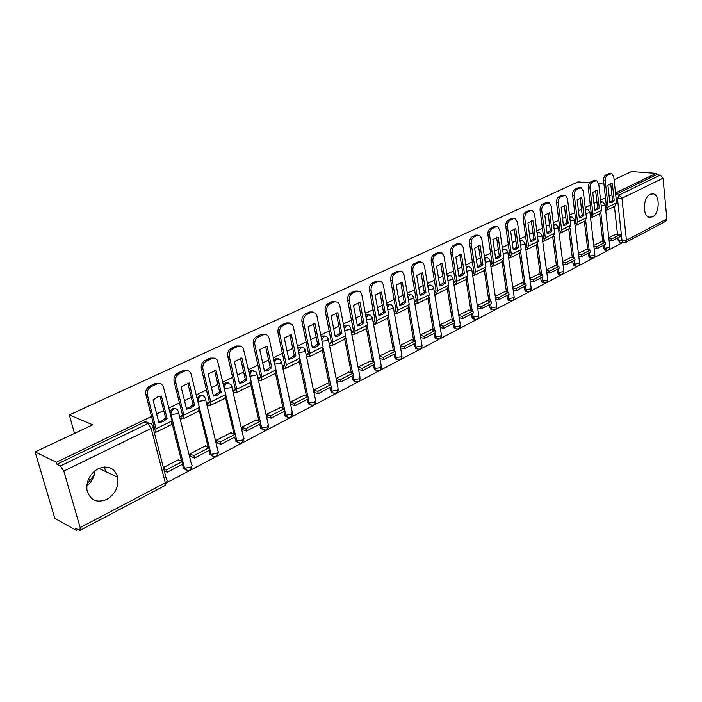 <?xml version="1.0" encoding="UTF-8"?>
<svg xmlns="http://www.w3.org/2000/svg" width="702" height="702" viewBox="0 0 702 702"><rect width="100%" height="100%" fill="white"/><g stroke="black" fill="none" stroke-linecap="round" stroke-linejoin="round"><path stroke-width="1.05" d="M175.456 408.704L172.306 408.582L169.761 411.846M202.422 395.586L199.447 395.472L197.086 398.288M228.519 382.888L225.702 382.792L223.526 385.231M253.791 370.603L251.114 370.516L249.122 372.63M278.264 358.713L275.719 358.625L273.912 360.451M301.983 347.192L299.561 347.113L297.929 348.666M324.991 336.03L322.674 335.951L321.218 337.276M347.297 325.202L345.086 325.123L343.796 326.237M368.954 314.698L366.839 314.619L365.707 315.54M389.979 304.501L387.952 304.422L386.977 305.177M410.407 294.603L408.45 294.515L407.625 295.13M430.247 284.986L427.685 285.372M449.596 275.623L447.183 275.904M468.427 266.523L466.146 266.707M486.74 257.66L484.582 257.774M504.562 249.052L502.527 249.096M521.902 240.663L519.98 240.646M538.785 232.494L536.986 232.441M555.229 224.543L553.545 224.447M571.261 216.795L569.682 216.672M586.872 209.24L585.407 209.099M602.105 201.869L600.745 201.728M652.456 216.892C659.494 213.82 660.319 195.358 653.448 193.884L650.219 194.226C643.19 197.13 642.242 215.602 649.008 217.234L652.456 216.892M106.836 499.412C115.33 494.076 118.954 486.67 117.69 477.211C114.505 467.865 108.029 465.022 98.262 468.673C90.031 473.569 86.258 480.659 86.943 489.952C89.909 500.228 96.543 503.387 106.836 499.412M86.776 486.021C91.708 482.02 94.401 476.965 94.867 470.84M151.518 416.435L56.397 462.258L35.1 451.904L54.853 518.418L76.22 530.317L77.72 529.519M166.962 482.537L622.358 242.778M90.435 479.852L88.584 478.948M614.092 179.738L631.537 171.534L656.168 173.35L615.522 192.927M611.925 194.665L609.099 196.025M605.475 197.771L600.561 200.131M596.919 201.895L593.971 203.308M590.303 205.072L585.222 207.52M581.528 209.301L578.466 210.775M574.745 212.574L569.489 215.102M565.742 216.909L562.556 218.445M558.783 220.261L553.343 222.876M549.552 224.71L546.235 226.307M542.409 228.15L536.776 230.861M532.923 232.713L529.475 234.38M525.596 236.249L519.761 239.057M515.856 240.935L512.258 242.673M508.327 244.568L502.29 247.473M498.323 249.385L494.585 251.184M490.593 253.106L484.336 256.125M480.308 258.064L476.412 259.933M472.358 261.89L465.882 265.014M461.793 266.979L457.739 268.936M453.624 270.919L446.902 274.149M442.751 276.149L438.531 278.185M434.345 280.195L427.386 283.555M423.166 285.582L418.761 287.706M414.522 289.75L407.3 293.225M403.018 295.288L398.42 297.508M394.112 299.578L386.618 303.194M382.265 305.282L377.474 307.59M373.095 309.705L365.312 313.452M360.889 315.584L355.896 317.988M351.448 320.13L343.366 324.026M338.873 326.184L333.661 328.694M329.133 330.879L320.744 334.924M316.172 337.127L310.732 339.742M306.125 341.962L297.402 346.165M292.752 348.403L287.083 351.132M282.397 353.396L273.324 357.757M268.594 360.038L262.671 362.89M257.897 365.189L248.464 369.735M243.655 372.051L237.46 375.035M232.608 377.378L222.788 382.099M217.883 384.468L211.416 387.583M206.476 389.961L196.253 394.884M191.26 397.288L184.494 400.552M179.458 402.974L168.813 408.099M163.724 410.556L156.651 413.961M603.948 184.1L598.692 183.652M589.575 182.88L578.027 181.906L69.296 414.935L92.752 424.807L35.1 451.904M76.22 530.317L75.649 528.369L79.905 530.431L80.177 527.588L63.803 471.103L60.407 465.952L147.841 423.552C149.982 422.736 151.509 423.35 152.422 425.394L152.58 425.71C153.685 426.386 153.229 427.272 151.193 428.387L63.803 471.103M56.397 462.258L56.985 464.276L60.407 465.952M619.857 242.462L618.155 240.374L617.874 237.776M617.488 234.31L614.443 206.423M656.168 173.35L656.309 174.807L660.222 175.096L663.03 178.203L666.882 218.919L665.663 221.341L625.5 242.541M601.465 241.769L593.787 245.384M586.372 249.561L578.404 253.325M570.893 257.555L562.627 261.469M555.019 265.76L546.446 269.822M538.732 274.175L529.834 278.404M522.025 282.809L512.776 287.206M504.861 291.672L495.27 296.244M487.232 300.781L477.272 305.537M469.129 310.135L458.783 315.075M450.517 319.752L439.777 324.894M431.379 329.633L420.226 334.986M411.697 339.803L400.105 345.375M391.444 350.263L379.422 356.046M370.595 361.039L358.213 366.997M349.131 372.13L336.363 378.273M327.009 383.564L313.847 389.9L314.47 392.488M308.432 353.492L306.52 354.431L307.072 357.116L307.59 356.862M304.203 395.34L290.637 401.886L291.277 404.51M284.819 365.066L282.932 365.988L283.52 368.708L284.029 368.453M280.686 407.493L266.69 414.25L267.365 416.9M260.46 377.009L258.599 377.913L259.213 380.668L259.714 380.423M256.423 420.033L241.971 427.009L242.681 429.685M235.293 389.338L233.476 390.233L234.117 393.015L234.617 392.769M231.379 432.967L231.274 432.529L216.453 440.18L217.199 442.892M209.31 402.079L207.52 402.948L208.196 405.774L208.687 405.528M205.519 446.34L205.405 445.884L190.093 453.79L190.874 456.537M182.441 415.242L180.695 416.093L181.414 418.954L181.897 418.717M178.791 460.152L178.668 459.687L163.399 467.567M185.96 469.98L183.371 468.085L182.406 464.347M181.642 461.354L172.148 423.71M212.504 456.098L210.012 454.431L208.994 450.508M208.24 447.411L199.28 410.556M238.18 442.664L235.793 441.207L234.722 437.118M233.977 433.933L225.517 397.771M263.048 429.65L260.775 428.387L259.643 424.157M258.915 420.893L250.895 385.363M287.127 417.041L284.977 415.944L283.792 411.591M283.064 408.274L275.474 373.315M310.468 404.808L308.432 403.878L307.195 399.42M306.484 396.051L299.28 361.627M333.108 392.953L331.177 392.155L329.887 387.609M329.194 384.196L322.358 350.28M355.063 381.449L353.246 380.765L351.904 376.158M351.237 372.709L344.735 339.268M376.377 370.279L374.657 369.7L373.28 365.031M372.63 361.565L366.453 328.571M397.069 359.433L395.445 358.941L394.033 354.238M393.401 350.746L387.53 318.19M417.172 348.894L415.637 348.482L414.198 343.743M413.583 340.242L408.002 308.108M436.705 338.654L435.258 338.303L433.792 333.547M433.204 330.037L427.887 298.306M455.686 328.694L454.334 328.404L452.843 323.64M452.281 320.112L447.227 288.785M474.104 319.015L472.876 318.761L471.823 316.848L471.375 313.996M470.831 310.468L466.023 279.519M492.041 309.6L490.917 309.38L489.829 307.432L489.408 304.607M488.882 301.088L484.31 270.516M509.494 300.43L508.476 300.237L507.362 298.271L506.967 295.481M506.458 291.953L502.106 261.749M526.491 291.497L525.57 291.339L524.438 289.347L524.052 286.583M523.569 283.064L519.427 253.211M543.058 282.801L542.216 282.66L541.067 280.66L540.707 277.922M540.233 274.412L536.302 244.91M559.204 274.315L558.432 274.201L557.274 272.192L556.932 269.48M556.475 265.979L552.737 236.811M574.938 266.058L574.227 265.953L573.069 263.934L572.744 261.258M572.306 257.757L568.752 228.922M590.285 257.994L588.469 255.879L588.162 253.229M587.749 249.745L584.362 221.235M605.256 250.131L603.501 248.034L603.202 245.41M602.799 241.936L599.587 213.733M74.517 433.371L69.296 414.935M105.704 471.586L104.422 466.97M94.217 474.921L86.96 484.362M616.198 234.161L608.783 237.645M154.668 428.852L153.536 429.413M606.475 207.415L605.457 207.915M591.365 214.821L590.285 215.356M575.868 222.42L574.719 222.982M559.968 230.212L558.757 230.809M543.646 238.206L542.374 238.838M526.904 246.42L525.552 247.078M509.705 254.844L508.283 255.546M492.041 263.504L490.549 264.233M473.894 272.402L472.314 273.175M455.229 281.546L453.58 282.353M436.047 290.953L434.31 291.804M416.304 300.623L414.478 301.518M395.989 310.582L394.076 311.521M375.07 320.832L373.087 321.806M353.527 331.388L351.562 332.353M331.326 342.269L329.387 343.225M56.985 464.276L144.235 422.139C146.376 421.323 147.903 421.937 148.815 423.973M656.309 174.807L615.68 194.428M394.533 314.084L394.972 313.864M373.569 324.394L374.096 324.14M352.071 334.977L352.588 334.722M329.914 345.875L330.431 345.621M609.81 202.483L612.565 200.5L614.224 200.658L612.302 183.125L607.897 185.205L609.845 202.79L612.109 202.387L614.224 200.658M611.907 240.874L620.261 236.53L620.05 234.626L611.696 238.952L611.907 240.874L609.108 240.523M608.897 238.61L611.696 238.952M615.663 234.091L620.05 234.626M605.519 208.494L606.493 206.862L603.58 180.791C603.448 177.931 604.246 175.956 605.966 174.868L607.634 175C605.905 176.088 605.115 178.071 605.247 180.932L608.143 207.029L606.546 210.31L605.747 210.468M607.634 175L611.723 173.578L613.785 176.939L616.602 202.878L614.996 206.142L606.879 210.144M605.966 174.868L608.757 173.578L611.021 173.526M612.565 200.5L610.67 183.248M611.819 183.09L612.302 183.125M594.726 209.828L597.595 207.792L599.245 207.959L597.235 190.242L592.716 192.374L594.761 210.152L597.086 209.722L599.245 207.959M596.99 248.64L605.545 244.182L605.326 242.26L596.761 246.7L596.99 248.64L594.12 248.254M593.892 246.323L596.761 246.7M600.93 241.699L605.326 242.26M590.347 215.918L591.374 214.259L588.311 187.925C588.171 185.03 588.978 183.029 590.742 181.915L592.409 182.055C590.645 183.169 589.829 185.17 589.978 188.075L593.032 214.443L591.453 217.743L590.584 217.901M592.409 182.055L596.656 180.607L598.736 183.977L601.702 210.188L600.113 213.478L591.777 217.585M590.742 181.915L593.602 180.589L595.884 180.546M597.595 207.792L595.603 190.365M579.255 217.366L582.239 215.268L583.897 215.444L581.774 197.543L577.141 199.728L579.29 217.69L581.677 217.243L583.897 215.444M581.695 256.599L590.47 252.036L590.242 250.079L581.458 254.633L581.695 256.599L578.746 256.186M578.509 254.229L581.458 254.633M585.837 249.491L590.242 250.079M574.789 223.526L575.868 221.85L572.648 195.235C572.49 192.313 573.323 190.277 575.131 189.136L576.798 189.294C574.991 190.426 574.157 192.462 574.315 195.393L577.527 222.043L575.965 225.368L575.026 225.526M576.798 189.294L581.212 187.82L583.301 191.19L586.424 217.681L584.854 220.998L576.298 225.21M575.131 189.136L578.062 187.785L580.361 187.741M582.239 215.268L580.142 197.666M563.381 225.088L566.488 222.929L568.146 223.122L565.917 205.028L561.161 207.274L563.425 225.43L565.882 224.965L568.146 223.122M566.005 264.759L575.008 260.073L574.762 258.108L565.759 262.776L566.005 264.759L562.986 264.312M562.741 262.337L565.759 262.776M570.357 257.485L574.762 258.108M558.818 231.327L559.968 229.642L556.581 202.738C556.414 199.78 557.256 197.718 559.117 196.551L560.784 196.718C558.924 197.885 558.081 199.947 558.248 202.904L561.626 229.844L560.091 233.187L559.073 233.336M560.784 196.718L565.373 195.217L567.47 198.596L570.752 225.368L569.199 228.703L560.415 233.029M559.117 196.551L562.126 195.165L564.434 195.13M566.488 222.929L564.285 205.151M547.104 233.011L550.333 230.8L551.991 231.002L549.648 212.715L544.77 215.023L547.148 233.371L549.666 232.88L551.991 231.002M549.912 273.131L559.143 268.331L558.889 266.339L549.648 271.13L549.912 273.131L546.814 272.648M546.551 270.647L549.648 271.13M554.475 265.681L558.889 266.339M542.435 239.321L543.646 237.627L540.092 210.433C539.908 207.441 540.768 205.353 542.672 204.159L544.34 204.335C542.435 205.528 541.575 207.625 541.76 210.618L545.305 237.846L543.796 241.216L542.707 241.356M544.34 204.335L549.122 202.808L551.219 206.195L554.668 233.257L553.141 236.609L544.111 241.058M542.672 204.159L545.761 202.738L548.087 202.702M550.333 230.8L548.016 212.838M530.387 241.146L533.748 238.873L535.407 239.092L532.941 220.603L527.93 222.964L530.431 241.514L533.02 241.005L535.407 239.092M525.614 247.516L526.895 245.832L523.157 218.34C522.955 215.312 523.841 213.189 525.798 211.978L528.966 210.503L531.3 210.486M533.397 281.73L542.874 276.799L542.602 274.789L533.116 279.703L533.397 281.73L530.212 281.204M529.94 279.185L533.116 279.703M538.188 274.087L542.602 274.789M525.798 211.978L527.465 212.162C525.508 213.382 524.631 215.505 524.824 218.533L528.562 246.06L527.062 249.456L525.895 249.579M527.465 212.162L530.633 210.688L532.441 210.609L534.538 213.996L538.171 241.348L536.661 244.726L527.386 249.298M533.748 238.873L531.317 220.726M513.223 249.5L516.725 247.165L518.383 247.394L515.786 228.703L510.644 231.133L513.276 249.886L515.935 249.35L518.383 247.394M508.345 255.94L508.994 255.897L509.696 254.256L505.765 226.456C505.554 223.394 506.449 221.244 508.459 219.998L511.723 218.489L514.057 218.48M516.435 290.549L526.167 285.486L525.886 283.459L516.154 288.504L516.435 290.549L513.171 289.979M512.881 287.943L516.154 288.504M521.472 282.713L525.886 283.459M508.459 219.998L510.135 220.2C508.125 221.446 507.221 223.605 507.432 226.667L511.354 254.501L509.889 257.915L508.634 258.011M510.135 220.2L513.39 218.691L515.329 218.629L517.409 221.999L521.226 249.658L519.743 253.062L510.214 257.757M516.725 247.165L514.171 228.826M495.586 258.082L499.236 255.677L500.895 255.923L498.166 237.022L492.883 239.522L495.647 258.485L498.376 257.915L500.895 255.923M490.601 264.584L491.339 264.557L492.032 262.908L487.899 234.801C487.671 231.704 488.592 229.519 490.654 228.238L493.997 226.693L496.332 226.685M499.025 299.605L509.02 294.41L508.722 292.357L498.727 297.543L499.025 299.605L495.673 298.991M495.366 296.928L498.727 297.543M504.308 291.576L508.722 292.357M490.654 228.238L492.321 228.457C490.259 229.73 489.338 231.923 489.566 235.021L493.69 263.162L492.251 266.602L490.909 266.681M492.321 228.457L495.665 226.904L497.753 226.869L499.815 230.23L503.825 258.196L502.369 261.618L492.567 266.444M499.236 255.677L496.551 237.144M477.465 266.9L481.265 264.426L482.923 264.68L480.063 245.568L474.631 248.139L477.527 267.313L480.343 266.725L482.923 264.68M472.358 273.464L473.192 273.464L473.876 271.797L469.533 243.375C469.287 240.242 470.226 238.022 472.349 236.714L475.789 235.117L478.123 235.126M481.142 308.915L491.4 303.571L491.093 301.5L480.817 306.827L481.142 308.915L477.693 308.248M477.369 306.16L480.817 306.827M486.688 300.675L491.093 301.5M472.349 236.714L474.017 236.943C471.893 238.25 470.954 240.47 471.2 243.612L475.526 272.069L474.122 275.535L472.692 275.588M474.017 236.943L477.457 235.345L479.703 235.337L481.739 238.68L485.951 266.962L484.52 270.41L474.438 275.377M481.265 264.426L478.457 245.691M458.845 275.965L462.793 273.411L464.452 273.692L461.451 254.361L455.861 257.002L458.906 276.395L461.802 275.772L464.452 273.692M453.615 282.581L454.545 282.608L455.212 280.932L450.649 252.193C450.394 249.017 451.351 246.762 453.527 245.419L457.072 243.787L459.441 243.796M462.758 318.48L473.306 312.987L472.981 310.889L462.416 316.365L462.758 318.48L459.213 317.752M458.871 315.646L462.416 316.365M468.576 310.021L472.981 310.889M453.527 245.419L455.194 245.665C453.009 247.007 452.053 249.263 452.316 252.439L456.862 281.221L455.484 284.714L453.957 284.731M455.194 245.665L458.731 244.024L461.153 244.059L463.153 247.376L467.576 275.974L466.181 279.449L455.8 284.556M462.793 273.411L459.845 254.484M439.689 285.284L443.813 282.66L445.463 282.95L442.304 263.399L436.556 266.119L439.759 285.732L442.734 285.082L445.463 282.95M434.336 291.962L435.372 292.023L436.021 290.33L431.23 261.258C430.949 258.046 431.932 255.756 434.169 254.378L437.811 252.694L440.277 252.702M443.857 328.317L454.703 322.666L454.361 320.551L443.506 326.176L443.857 328.317L440.207 327.527M439.856 325.395L443.506 326.176M449.964 319.629L454.361 320.551M434.169 254.378L435.837 254.642C433.59 256.011 432.607 258.31 432.888 261.521L437.671 290.637L436.328 294.147L434.696 294.138M435.837 254.642L439.478 252.957L442.084 253.036L444.041 256.309L448.683 285.231L447.323 288.733L436.635 293.998M443.813 282.66L440.707 263.522M419.98 294.875L424.28 292.164L425.93 292.48L422.613 272.701L416.69 275.491L420.059 295.34L423.122 294.656L425.93 292.48M414.496 301.614L415.645 301.702L416.277 300L411.24 270.586C410.942 267.339 411.951 265.005 414.259 263.601L417.997 261.864L420.568 261.864M424.412 338.425L435.573 332.625L435.214 330.475L424.052 336.267L424.412 338.425L420.665 337.565M420.296 335.416L424.052 336.267M430.826 329.51L435.214 330.475M414.259 263.601L415.909 263.873C413.601 265.286 412.6 267.62 412.899 270.875L417.918 300.324L416.611 303.861L414.873 303.808M415.909 263.873L419.656 262.136L422.481 262.276L424.377 265.505L429.255 294.77L427.93 298.289L416.927 303.703M424.28 292.164L421.024 272.824M399.701 304.738L404.176 301.948L405.826 302.281L402.334 282.274L396.244 285.152L399.78 305.23L402.939 304.51L405.826 302.281M394.076 311.539L395.34 311.662L395.954 309.951L390.672 280.195C390.347 276.904 391.383 274.535 393.752 273.087L397.613 271.305L400.289 271.297M404.413 348.833L415.9 342.857L415.523 340.689L404.027 346.648L404.413 348.833L400.552 347.902M400.166 345.726L404.027 346.648M411.144 339.671L415.523 340.689M393.752 273.087L395.401 273.385C393.032 274.833 391.997 277.202 392.321 280.493L397.595 310.293L396.323 313.847L394.471 313.759M395.401 273.385L399.262 271.595L402.316 271.814L404.133 274.973L409.266 304.571L407.976 308.117L396.63 313.697M404.176 301.948L400.763 282.397M378.817 314.9L383.485 312.021L385.126 312.372L381.467 292.129L375.193 295.094L378.904 315.409L382.16 314.654L385.126 312.372M373.157 321.77L374.438 321.911L375.026 320.2L369.48 290.084C369.138 286.749 370.191 284.345 372.639 282.862L376.605 281.028L379.405 281.019M383.827 359.547L395.647 353.396L395.252 351.202L383.424 357.336L383.827 359.547L379.879 358.538M379.475 356.335L383.424 357.336M390.891 350.131L395.252 351.202M372.639 282.862L374.28 283.178C371.841 284.661 370.788 287.065 371.121 290.409L376.667 320.56L375.438 324.14L373.49 323.999M374.28 283.178L378.255 281.335L381.563 281.642L383.292 284.714L388.68 314.663L387.434 318.234L375.745 323.991M383.485 312.021L379.905 292.26M357.3 325.368L362.179 322.393L363.812 322.771L359.959 302.281L353.501 305.335L357.397 325.895L360.758 325.105L363.812 322.771M351.632 332.318L352.913 332.476L353.475 330.747L347.648 300.28C347.288 296.902 348.368 294.454 350.877 292.936L354.975 291.04L357.906 291.032M362.627 370.577L374.798 364.241L374.385 362.021L362.206 368.339L362.627 370.577L358.696 369.506M358.266 367.286L362.206 368.339M370.042 360.889L374.385 362.021M350.877 292.936L352.518 293.26C350 294.787 348.92 297.236 349.28 300.623L355.107 331.133L353.931 334.731L351.992 334.573M352.518 293.26L356.616 291.365L360.205 291.786L361.828 294.752L367.488 325.061L366.277 328.65L354.229 334.591M362.179 322.393L358.415 302.413M335.126 336.144L340.216 333.09L341.848 333.476L337.802 312.75L331.142 315.891L335.24 336.697L338.706 335.872L341.848 333.476M329.457 343.19L330.721 343.366L331.265 341.628L325.149 310.784C324.763 307.362 325.86 304.87 328.457 303.308L332.678 301.36L335.749 301.351M340.795 381.941L353.334 375.412L352.895 373.166L340.347 379.677L340.795 381.941L336.872 380.817M336.425 378.562L340.347 379.677M348.569 371.981L352.895 373.166M328.457 303.308L330.089 303.668C327.492 305.23 326.386 307.722 326.772 311.144L332.888 342.032L331.756 345.656L329.826 345.472M330.089 303.668L334.31 301.711L338.206 302.264L339.698 305.098L345.647 335.775L344.489 339.382L332.055 345.507M340.216 333.09L336.276 312.873M312.276 347.262L314.356 346.551L317.585 344.103L319.199 344.524L314.952 323.534L308.081 326.781L312.39 347.841L315.961 346.972L319.199 344.524M306.59 354.396L307.853 354.589L308.371 352.834L301.939 321.621C301.527 318.155 302.659 315.619 305.335 314.013L309.687 312.004L312.908 311.986M318.278 393.647L331.204 386.925L330.747 384.652L317.813 391.365L318.278 393.647L314.382 392.462M313.908 390.189L317.813 391.365M326.448 383.397L330.747 384.652M305.335 314.013L306.95 314.391C304.273 315.997 303.141 318.532 303.554 322.007L309.977 353.264L308.906 356.914L306.985 356.704M306.95 314.391L311.302 312.372L315.54 313.092L316.883 315.768L323.139 346.814L322.025 350.447L309.196 356.765M317.585 344.103L313.443 323.666M288.697 358.731L290.909 357.976L294.243 355.466L295.849 355.905L291.383 334.661L284.292 338.013L288.82 359.336L292.515 358.424L295.849 355.905M283.011 365.953L284.257 366.163L284.749 364.399L277.992 332.792C277.553 329.282 278.712 326.702 281.476 325.061L285.968 322.981L289.364 322.973M295.068 405.721L308.397 398.789L307.924 396.49L294.577 403.413L295.068 405.721L291.19 404.475M290.698 402.167L294.577 403.413M303.641 395.173L307.924 396.49M281.476 325.061L283.082 325.456C280.317 327.106 279.159 329.694 279.598 333.204L286.346 364.856L285.328 368.524L283.424 368.287M283.082 325.456L287.574 323.376L292.164 324.298L293.357 326.772L299.921 358.204L298.868 361.855L285.617 368.383M294.243 355.466L289.891 334.801M264.364 370.568L266.725 369.77L270.156 367.199L271.753 367.655L267.058 346.147L259.74 349.605L264.496 371.191L268.313 370.235L271.753 367.655M258.678 377.878L259.915 378.106L260.372 376.333L253.273 344.34C252.808 340.777 254.001 338.153 256.844 336.46L261.486 334.31L265.066 334.31M271.13 418.181L284.88 411.03L284.38 408.704L270.612 415.838L271.13 418.181L267.269 416.865M266.751 414.531L270.612 415.838M280.124 407.309L284.38 408.704M256.844 336.46L258.441 336.881C255.589 338.575 254.396 341.207 254.861 344.77L261.96 376.816L261.004 380.502L259.117 380.238M258.441 336.881L264.645 334.319L266.523 334.661L268.059 335.898L269.068 338.127L275.974 369.945L274.973 373.622L261.284 380.361M270.156 367.199L265.593 346.288M239.233 382.783L241.751 381.941L245.296 379.299L246.876 379.791L241.944 358.011L234.38 361.583L239.382 383.441L243.322 382.441L246.876 379.791M233.555 390.189L234.775 390.444L235.205 388.662L227.738 356.256C227.246 352.65 228.466 349.973 231.406 348.227L236.197 346.016L239.979 346.025M246.411 431.037L260.609 423.657L260.082 421.297L245.867 428.668L246.411 431.037L242.585 429.65M242.041 427.29L245.867 428.668M255.861 419.831L260.082 421.297M231.406 348.227L232.985 348.675C230.045 350.43 228.826 353.106 229.317 356.721L236.785 389.171L235.89 392.874L234.012 392.576M232.985 348.675L237.785 346.455C239.97 345.577 241.769 346.06 243.164 347.911L251.246 382.072L250.316 385.767L236.162 392.734M245.296 379.299L240.496 358.143M213.276 395.41L215.953 394.515L219.612 391.804L221.183 392.321L215.997 370.261L208.178 373.955L213.443 396.095L217.515 395.033L221.183 392.321M207.608 402.913L208.81 403.176L209.214 401.386L201.36 368.576C200.833 364.917 202.088 362.188 205.124 360.398L210.073 358.099L214.084 358.125M220.893 444.322L235.556 436.688L234.994 434.31L220.323 441.918L220.893 444.322L217.094 442.857M216.523 440.461L220.323 441.918M230.818 432.765L234.994 434.31M205.124 360.398L206.686 360.872C203.65 362.671 202.395 365.4 202.913 369.059L210.767 401.93L209.942 405.651L208.09 405.317M206.686 360.872L211.644 358.573C214.084 357.616 216.014 358.213 217.453 360.363L225.711 394.594L224.851 398.315L210.214 405.519M219.612 391.804L214.575 370.402M186.442 408.459L189.294 407.502L193.076 404.721L194.621 405.265L189.171 382.932L181.09 386.749L186.627 409.169L190.839 408.064L194.621 405.265M180.783 416.058L181.976 416.347L182.336 414.549L174.078 381.309C173.517 377.597 174.807 374.824 177.948 372.973L183.073 370.603L187.32 370.647M194.524 458.037L209.67 450.157L209.091 447.744L193.919 455.607L194.524 458.037L190.76 456.493M190.163 454.071L193.919 455.607M204.949 446.112L209.091 447.744M177.948 372.973L179.493 373.473C176.351 375.333 175.061 378.115 175.614 381.827L183.88 415.119L183.125 418.857L181.291 418.489M179.493 373.473L184.617 371.104C187.337 370.068 189.417 370.788 190.865 373.271L199.324 407.537L198.534 411.275L183.389 418.734M193.076 404.721L187.785 383.064M158.696 421.946L161.732 420.946L165.637 418.076L167.164 418.655L161.434 396.033L157.652 396.858L153.071 399.982L158.889 422.692L163.259 421.525L167.164 418.655M153.659 429.887L154.607 429.501M167.26 472.218L182.924 464.075L182.309 461.626L166.628 469.761L167.26 472.218L164.259 470.902M163.627 468.453L166.628 469.761M178.229 459.915L182.309 461.626M154.352 429.905L154.545 428.159L145.858 394.48C145.261 390.724 146.595 387.89 149.842 385.986L151.36 386.521C148.113 388.425 146.788 391.268 147.376 395.033L156.063 428.755L155.396 432.52L154.308 432.397M151.36 386.521L156.669 384.064C159.696 382.941 161.925 383.81 163.347 386.653L172.051 420.919L171.332 424.666L155.651 432.388M149.842 385.986L155.142 383.529L159.661 383.599M165.637 418.076L160.074 396.165M173.605 409.055C175.535 408.292 176.974 408.818 177.904 410.617L178.229 411.24C179.282 411.89 178.843 412.732 176.922 413.776L171.025 414.619C170.647 412.179 171.507 410.328 173.605 409.055M200.754 395.919L203.378 395.831L205.291 398.139C206.283 398.762 205.87 399.561 204.063 400.544L198.245 401.386C197.894 398.973 198.736 397.156 200.754 395.919M227.027 383.213L230.782 384.31L231.467 385.468C232.406 386.065 232.02 386.828 230.309 387.75L224.579 388.575C224.254 386.197 225.07 384.415 227.027 383.213M252.448 370.919L255.94 371.814L256.809 373.201L255.712 375.359L250.07 376.184C249.754 373.841 250.553 372.086 252.448 370.919M277.062 359.012L280.317 359.74L281.353 361.319L280.309 363.364L274.745 364.18C274.456 361.863 275.228 360.144 277.062 359.012M298.569 351.711L300.921 347.472L303.931 348.06L305.133 349.807L304.142 351.746L298.745 352.571M321.762 339.996L324.034 336.293L326.825 336.749L328.185 338.636L327.246 340.488L322.034 341.321M344.287 328.747L346.463 325.447L349.043 325.807L350.535 327.816L349.649 329.563L344.603 330.405M366.146 317.892L368.217 314.917L370.603 315.198L372.227 317.304L371.376 318.971L366.505 319.814M387.372 307.388L389.329 304.703L391.54 304.914L393.287 307.107L392.471 308.678L387.758 309.521M407.985 297.209L409.836 294.787L411.89 294.937L413.741 297.192L412.96 298.692L408.388 299.535M428.018 287.337L429.764 285.152L431.66 285.249L433.608 287.566L432.862 288.987L428.431 289.821M447.49 277.764L449.131 275.789L450.895 275.842L452.922 278.211L452.202 279.563L447.902 280.379M466.418 268.471L467.953 266.681L469.594 266.707L471.691 269.103L471.007 270.393L466.839 271.2M484.828 259.433L486.267 257.818L487.793 257.827L489.961 260.249L489.303 261.477L485.249 262.276M502.746 250.658L504.089 249.201L505.51 249.184L507.73 251.632L507.098 252.799L503.167 253.58M520.191 242.12L521.437 240.812L522.762 240.777L525.035 243.243L524.42 244.349L520.603 245.121M537.17 233.81L538.32 232.643L539.566 232.599L541.883 235.073L541.295 236.126L537.574 236.89M553.711 225.728L554.773 224.684L555.94 224.622L558.292 227.115L557.721 228.115L554.106 228.861M569.831 217.857L571.893 216.865L574.28 219.357L573.736 220.305L570.217 221.042M585.538 210.196L587.46 209.301L589.864 211.793L589.347 212.697L585.916 213.417M600.859 202.729L602.632 201.922L605.063 204.414L604.562 205.282L601.228 205.993M80.177 527.588L165.295 482.809L151.193 428.387L147.841 423.552L144.235 422.139M618.155 240.374L622.051 240.856L617.523 198.964L619.076 195.051L660.222 175.096M616.163 198.833L621.954 198.28L626.438 240.198L666.882 218.919M663.03 178.203L621.954 198.28L619.076 195.051L615.715 194.744M183.24 467.655L184.529 468.208L171.025 414.619L170.402 414.391M209.784 453.782L211.091 454.308L197.797 401.228M235.486 440.356L236.802 440.847L224.28 388.478M260.363 427.351L261.697 427.816L249.912 376.132M284.477 414.75L285.811 415.198L274.719 364.171M307.845 402.536L309.196 402.966L308.327 398.824M307.836 396.463L300.061 359.248M330.51 390.698L331.862 391.093L331.037 387.013M330.554 384.591L323.253 348.332M352.501 379.203L353.861 379.589L353.08 375.544M352.597 373.087L345.709 337.583M373.841 368.05L375.21 368.41L374.464 364.417M373.999 361.925L367.488 327.079M394.568 357.213L395.946 357.564L395.235 353.615M394.778 351.088L388.61 316.848M414.707 346.691L416.084 347.016L415.408 343.111M414.961 340.558L409.126 306.871M434.284 336.46L435.661 336.776L435.012 332.915M434.582 330.335L429.045 297.165M453.308 326.518L454.694 326.816L454.08 322.99M453.659 320.402L448.402 287.715M471.823 316.848L473.209 317.128L472.621 313.346M472.218 310.74L467.225 278.518M489.829 307.432L491.216 307.695L490.663 303.957M490.268 301.342L485.53 269.559M507.362 298.271L508.757 298.525L508.222 294.822M507.844 292.199L503.343 260.837M524.438 289.347L525.824 289.584L525.324 285.925M524.956 283.301L520.682 252.343M541.067 280.66L542.453 280.879L541.979 277.264M541.628 274.631L537.565 244.059M557.274 272.192L558.66 272.402L558.204 268.822M557.871 266.19L554.01 235.995M573.069 263.934L574.455 264.136L574.025 260.591M573.701 257.959L570.033 228.124M588.469 255.879L589.856 256.072L589.443 252.562M589.136 249.938L585.652 220.454M603.501 248.034L604.878 248.218L604.483 244.735M604.185 242.111L600.877 212.969M606.546 250.324L604.878 248.218L609.301 247.552L609.792 246.613L605.115 204.879M591.567 258.196L589.856 256.072L594.331 255.405L594.84 254.422L589.926 212.285M576.21 266.269L574.455 264.136L578.983 263.461L579.51 262.425L574.341 219.875M560.45 274.552L558.66 272.402L563.241 271.718L563.785 270.63L558.362 227.659M544.296 283.038L542.453 280.879L547.086 280.195L547.657 279.054L541.953 235.653M527.711 291.751L526.956 291.576L525.824 289.584L530.519 288.891L531.098 287.688L525.114 243.857M510.687 300.702L509.863 300.491L508.757 298.525L513.495 297.823L514.11 296.56L507.827 252.281M493.199 309.889L492.304 309.643L491.216 307.695L496.024 306.993L496.656 305.668L490.057 260.933M475.236 319.331L474.262 319.05L473.209 317.128L478.071 316.409L478.729 315.014L471.805 269.822M456.774 329.027L455.712 328.703L454.694 326.816L459.617 326.088L460.301 324.622L453.036 278.966M437.794 338.996L436.644 338.618L435.661 336.776L440.654 336.047L441.365 334.503L433.739 288.364M418.269 349.254L417.014 348.806L416.084 347.016L421.139 346.279L421.884 344.656L413.882 298.034M398.183 359.801L396.823 359.292L395.946 357.564L401.061 356.818L401.842 355.107L393.445 307.994M377.509 370.665L376.026 370.068L375.21 368.41L380.396 367.664L381.212 365.856L372.402 318.234M356.212 381.853L354.607 381.151L353.861 379.589L359.117 378.826L359.968 376.93L350.728 328.79M334.275 393.374L332.529 392.558L331.862 391.093L337.197 390.33L338.083 388.338L328.387 339.671M311.662 405.247L309.775 404.299L309.196 402.966L314.601 402.185L315.531 400.087L305.352 350.877M288.338 417.488L286.311 416.391L285.811 415.198L291.295 414.417L292.278 412.197L281.59 362.443M264.277 430.124L262.1 428.852L261.697 427.816L267.251 427.027L268.287 424.692L257.072 374.377M239.443 443.155L237.109 441.698L236.802 440.847L242.436 440.049C244.103 439.083 244.471 438.259 243.533 437.592L231.757 386.697M213.785 456.625L211.091 454.308L216.813 453.501C218.576 452.465 218.963 451.605 217.971 450.903L205.598 399.429M187.276 470.533L184.529 468.208L190.33 467.392C192.199 466.295 192.611 465.382 191.558 464.663L178.562 412.574M623.674 242.962L622.051 240.856L626.438 240.198L625.245 242.673L619.322 242.392M152.939 427.106L166.585 479.922C167.708 480.677 167.278 481.633 165.295 482.809L164.821 485.626L80.081 530.343M605.51 208.345L606.274 207.968M605.247 180.932L603.58 180.791M608.143 207.029L616.602 202.878M610.415 173.701L608.757 173.578M590.329 215.786L591.163 215.374M589.978 188.075L588.311 187.925M593.032 214.443L601.702 210.188M595.27 180.73L593.602 180.589M574.771 223.42L575.666 222.982M574.315 195.393L572.648 195.235M577.527 222.043L586.424 217.681M579.729 187.934L578.062 187.785M558.81 231.248L559.775 230.774M558.248 202.904L556.581 202.738M561.626 229.844L570.752 225.368M563.794 195.323L562.126 195.165M542.435 239.277L543.462 238.777M541.76 210.618L540.092 210.433M545.305 237.846L554.668 233.257M547.428 202.904L545.761 202.738M525.631 247.525L526.719 246.99M524.824 218.533L523.157 218.34M528.562 246.06L538.171 241.348M530.633 210.688L528.966 210.503M508.441 255.949L509.529 255.423M507.432 226.667L505.765 226.456M511.354 254.501L521.226 249.658M513.39 218.691L511.723 218.489M490.786 264.61L491.865 264.084M489.566 235.021L487.899 234.801M493.69 263.162L503.825 258.196M495.665 226.904L493.997 226.693M472.648 273.508L473.718 272.981M471.2 243.612L469.533 243.375M475.526 272.069L485.951 266.962M477.457 235.345L475.789 235.117M454.001 282.652L455.063 282.134M452.316 252.439L450.649 252.193M456.862 281.221L467.576 275.974M458.731 244.024L457.072 243.787M434.828 292.058L435.881 291.541M432.888 261.521L431.23 261.258M437.671 290.637L448.683 285.231M439.478 252.957L437.811 252.694M415.101 301.728L416.154 301.219M412.899 270.875L411.24 270.586M417.918 300.324L429.255 294.77M419.656 262.136L417.997 261.864M394.805 311.688L395.84 311.179M392.321 280.493L390.672 280.195M397.595 310.293L409.266 304.571M399.262 271.595L397.613 271.305M373.903 321.937L374.929 321.437M371.121 290.409L369.48 290.084M376.667 320.56L388.68 314.663M378.255 281.335L376.605 281.028M352.378 332.494L353.396 332.002M349.28 300.623L347.648 300.28M355.107 331.133L367.488 325.061M356.616 291.365L354.975 291.04M330.203 343.375L331.195 342.883M326.772 311.144L325.149 310.784M332.888 342.032L345.647 335.775M334.31 301.711L332.678 301.36M307.336 354.598L308.318 354.115M303.554 322.007L301.939 321.621M309.977 353.264L323.139 346.814M311.302 312.372L309.687 312.004M283.748 366.163L284.714 365.689M279.598 333.204L277.992 332.792M286.346 364.856L299.921 358.204M287.574 323.376L285.968 322.981M259.407 378.097L260.354 377.632M254.861 344.77L253.273 344.34M261.96 376.816L275.974 369.945M263.083 334.731L261.486 334.31M234.275 390.426L235.205 389.97M229.317 356.721L227.738 356.256M236.785 389.171L251.246 382.072M237.785 346.455L236.197 346.016M208.319 403.159L209.231 402.711M202.913 369.059L201.36 368.576M210.767 401.93L225.711 394.594M211.644 358.573L210.073 358.099M181.493 416.312L182.38 415.882M175.614 381.827L174.078 381.309M183.88 415.119L199.324 407.537M184.617 371.104L183.073 370.603M147.376 395.033L145.858 394.48M156.063 428.755L172.051 420.919M156.669 384.064L155.142 383.529M651.825 193.734L653.448 193.884M98.868 468.383L117.69 477.211M604.659 250.052L606.045 250.237C608.336 250.474 609.608 249.438 609.854 247.113M589.636 257.906L591.023 258.099C593.357 258.371 594.655 257.327 594.91 254.949M574.227 265.953L575.614 266.155C578 266.47 579.326 265.417 579.58 262.987M558.432 274.201L559.819 274.412C562.249 274.78 563.601 273.719 563.864 271.226M542.216 282.66L543.602 282.888C546.086 283.301 547.463 282.23 547.744 279.677M525.57 291.339L526.956 291.576C529.492 292.05 530.905 290.97 531.203 288.355M508.476 300.237L509.863 300.491C512.46 301.026 513.908 299.947 514.215 297.253M490.917 309.38L492.304 309.643C494.963 310.258 496.454 309.17 496.779 306.397M472.876 318.761L474.262 319.05C476.983 319.735 478.518 318.647 478.861 315.795M454.334 328.404L455.712 328.703C458.503 329.475 460.082 328.387 460.451 325.438M435.258 338.303L436.644 338.618C439.505 339.496 441.128 338.408 441.514 335.363M415.637 348.482L417.014 348.806C419.954 349.798 421.63 348.718 422.051 345.568M395.445 358.941L396.823 359.292C399.833 360.407 401.57 359.327 402.027 356.063M374.657 369.7L376.026 370.068C379.124 371.323 380.914 370.252 381.414 366.865M353.246 380.765L354.607 381.151C357.783 382.564 359.643 381.511 360.187 377.983M331.177 392.155L332.529 392.558C335.802 394.155 337.732 393.111 338.32 389.435M308.432 403.878L309.775 404.299C313.127 406.089 315.137 405.072 315.786 401.246M284.977 415.944L286.311 416.391C289.75 418.41 291.83 417.409 292.558 413.408M260.775 428.387L262.1 428.852C265.619 431.107 267.787 430.142 268.594 425.965M235.793 441.207L237.109 441.698C240.716 444.217 242.962 443.287 243.857 438.917M210.012 454.431L211.311 454.949C214.979 457.757 217.322 456.862 218.322 452.29M183.371 468.085L184.661 468.629C188.39 471.735 190.821 470.893 191.936 466.102M165.058 485.486L166.997 481.432"/></g></svg>
